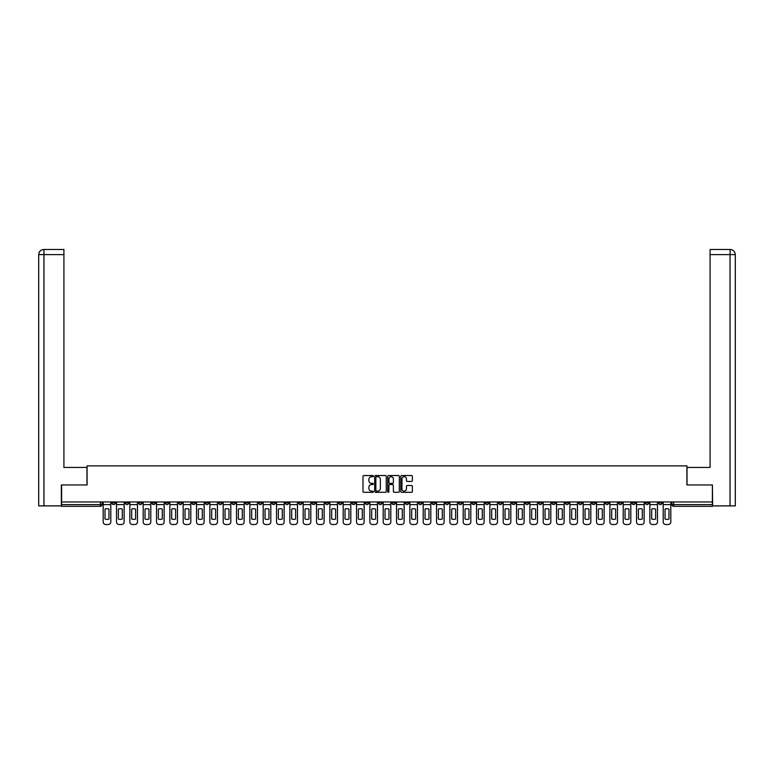 <?xml version="1.0" encoding="UTF-8"?>
<svg xmlns="http://www.w3.org/2000/svg" width="774" height="774" viewBox="0 0 774 774"><rect width="100%" height="100%" fill="white"/><g stroke="black" fill="none" stroke-linecap="round" stroke-linejoin="round"><path stroke-width="1.16" d="M373.329 476.126A0.59 0.59 0 0 0 372.739 475.536L363.819 475.536A0.842 0.842 0 0 0 362.987 476.378L362.987 491.48A0.842 0.842 0 0 0 363.819 492.312L372.739 492.312A0.59 0.59 0 0 0 373.329 491.732A0.59 0.59 0 0 0 372.739 491.142L371.588 491.142A2.68 2.68 0 0 1 368.898 488.452L368.898 487.194A2.68 2.68 0 0 1 371.588 484.514L372.739 484.514A0.59 0.59 0 0 0 373.329 483.924A0.59 0.59 0 0 0 372.739 483.334L371.588 483.334A2.68 2.68 0 0 1 368.898 480.654L368.898 479.396A2.68 2.68 0 0 1 371.588 476.707L372.739 476.707A0.59 0.59 0 0 0 373.329 476.126M551.959 501.958L551.959 502.897L555.384 502.897A1.712 1.712 0 0 1 553.671 504.609A1.712 1.712 0 0 1 551.959 502.897L551.959 501.958M471.956 501.958L471.956 502.897L475.381 502.897A1.712 1.712 0 0 1 473.669 504.609A1.712 1.712 0 0 1 471.956 502.897L471.956 501.958M458.624 501.958L458.624 502.897L462.049 502.897A1.712 1.712 0 0 1 460.337 504.609A1.712 1.712 0 0 1 458.624 502.897L458.624 501.958M378.621 501.958L378.621 502.897L382.046 502.897A1.712 1.712 0 0 1 380.334 504.609A1.712 1.712 0 0 1 378.621 502.897L378.621 501.958M365.289 501.958L365.289 502.897L368.705 502.897A1.712 1.712 0 0 1 367.002 504.609A1.712 1.712 0 0 1 365.289 502.897L365.289 501.958M351.957 501.958L351.957 502.897L355.372 502.897A1.712 1.712 0 0 1 353.67 504.609A1.712 1.712 0 0 1 351.957 502.897L351.957 501.958M325.293 501.958L325.293 502.897L328.708 502.897A1.712 1.712 0 0 1 326.996 504.609A1.712 1.712 0 0 1 325.293 502.897L325.293 501.958M298.619 502.897L298.619 501.958L298.619 502.897A1.712 1.712 0 0 0 300.331 504.609A1.712 1.712 0 0 1 298.619 502.897L302.044 502.897A1.712 1.712 0 0 1 300.331 504.609A1.712 1.712 0 0 0 302.044 502.897L302.044 501.958L302.044 502.897M285.287 502.897L285.287 501.958L285.287 502.897A1.712 1.712 0 0 0 286.999 504.609A1.712 1.712 0 0 1 285.287 502.897L288.702 502.897A1.712 1.712 0 0 1 286.999 504.609M271.955 502.897L271.955 501.958L271.955 502.897A1.712 1.712 0 0 0 273.667 504.609A1.712 1.712 0 0 1 271.955 502.897L275.37 502.897A1.712 1.712 0 0 1 273.667 504.609A1.712 1.712 0 0 0 275.37 502.897L275.37 501.958L275.37 502.897M258.622 501.958L258.622 502.897L262.038 502.897A1.712 1.712 0 0 1 260.325 504.609A1.712 1.712 0 0 1 258.622 502.897L258.622 501.958M245.29 501.958L245.29 502.897L248.706 502.897A1.712 1.712 0 0 1 246.993 504.609A1.712 1.712 0 0 1 245.29 502.897L245.29 501.958M231.948 501.958L231.948 502.897L235.373 502.897A1.712 1.712 0 0 1 233.661 504.609A1.712 1.712 0 0 1 231.948 502.897L231.948 501.958M218.616 502.897L218.616 501.958L218.616 502.897A1.712 1.712 0 0 0 220.329 504.609A1.712 1.712 0 0 1 218.616 502.897L222.041 502.897A1.712 1.712 0 0 1 220.329 504.609M191.952 502.897L191.952 501.958L191.952 502.897A1.712 1.712 0 0 0 193.664 504.609A1.712 1.712 0 0 1 191.952 502.897L195.367 502.897A1.712 1.712 0 0 1 193.664 504.609A1.712 1.712 0 0 0 195.367 502.897L195.367 501.958L195.367 502.897M178.62 502.897L178.62 501.958L178.62 502.897A1.712 1.712 0 0 0 180.332 504.609A1.712 1.712 0 0 1 178.62 502.897L182.035 502.897A1.712 1.712 0 0 1 180.332 504.609A1.712 1.712 0 0 0 182.035 502.897L182.035 501.958L182.035 502.897M165.288 502.897L165.288 501.958L165.288 502.897A1.712 1.712 0 0 0 166.99 504.609A1.712 1.712 0 0 1 165.288 502.897L168.703 502.897A1.712 1.712 0 0 1 166.99 504.609A1.712 1.712 0 0 0 168.703 502.897L168.703 501.958L168.703 502.897M151.956 502.897L151.956 501.958L151.956 502.897A1.712 1.712 0 0 0 153.658 504.609A1.712 1.712 0 0 1 151.956 502.897L155.371 502.897A1.712 1.712 0 0 1 153.658 504.609M138.614 502.897L138.614 501.958L138.614 502.897A1.712 1.712 0 0 0 140.326 504.609A1.712 1.712 0 0 1 138.614 502.897L142.039 502.897A1.712 1.712 0 0 1 140.326 504.609A1.712 1.712 0 0 0 142.039 502.897L142.039 501.958L142.039 502.897M125.282 502.897L125.282 501.958L125.282 502.897A1.712 1.712 0 0 0 126.994 504.609A1.712 1.712 0 0 1 125.282 502.897L128.707 502.897A1.712 1.712 0 0 1 126.994 504.609A1.712 1.712 0 0 0 128.707 502.897L128.707 501.958L128.707 502.897M411.516 481.447A0.842 0.842 0 0 0 412.358 480.615L412.358 476.378A0.842 0.842 0 0 0 411.516 475.536L401.619 475.536A0.842 0.842 0 0 0 400.777 476.378L400.777 491.48A0.842 0.842 0 0 0 401.619 492.312L411.516 492.312A0.842 0.842 0 0 0 412.358 491.48L412.358 486.362A0.842 0.842 0 0 0 411.516 485.521L407.279 485.521A0.842 0.842 0 0 0 406.447 486.362L406.447 488.897A2.245 2.245 0 0 1 404.202 491.142A2.245 2.245 0 0 1 401.958 488.897L401.958 478.951A2.245 2.245 0 0 1 404.202 476.707A2.245 2.245 0 0 1 406.447 478.951L406.447 480.615A0.842 0.842 0 0 0 407.279 481.447L411.516 481.447M43.954 505.896L38.7 505.896L38.7 254.607C39.01 251.492 40.712 249.779 43.818 249.48L63.913 249.48L63.913 254.607L43.954 254.607L43.954 505.896L61.349 505.896L61.349 484.95L87.075 484.95L87.075 465.89L686.925 465.89L686.925 484.95L712.39 484.95L712.39 501.958L61.61 501.958L61.61 504.609L102.033 504.609L102.033 501.958M61.61 484.95L61.61 501.958M386.265 476.378A0.842 0.842 0 0 0 385.423 475.536L375.525 475.536A0.842 0.842 0 0 0 374.684 476.378L374.684 491.48A0.842 0.842 0 0 0 375.525 492.312L385.423 492.312A0.842 0.842 0 0 0 386.265 491.48L386.265 476.378M388.577 475.536L398.475 475.536A0.842 0.842 0 0 1 399.316 476.378L399.316 491.48A0.842 0.842 0 0 1 398.475 492.312L394.237 492.312A0.842 0.842 0 0 1 393.395 491.48L393.395 485.356A0.842 0.842 0 0 0 392.553 484.514L389.748 484.514A0.842 0.842 0 0 0 388.906 485.356L388.906 491.732A0.59 0.59 0 0 1 388.325 492.312A0.59 0.59 0 0 1 387.735 491.732L387.735 476.378A0.842 0.842 0 0 1 388.577 475.536M671.967 501.958L671.967 504.609L712.39 504.609L712.39 506.322L673.67 506.322A1.712 1.712 0 0 1 671.967 504.609M712.39 501.958L712.39 504.609M102.033 504.609A1.712 1.712 0 0 1 100.33 506.322L61.61 506.322L61.61 504.609M662.051 501.958L662.051 502.897A1.712 1.712 0 0 1 660.338 504.609A1.712 1.712 0 0 1 658.635 502.897A1.712 1.712 0 0 0 660.338 504.609A1.712 1.712 0 0 0 662.051 502.897L658.635 502.897L658.635 501.958M648.718 501.958L648.718 502.897A1.712 1.712 0 0 1 647.006 504.609A1.712 1.712 0 0 1 645.293 502.897L648.718 502.897M645.293 501.958L645.293 502.897M635.386 501.958L635.386 502.897A1.712 1.712 0 0 1 633.674 504.609A1.712 1.712 0 0 1 631.961 502.897L635.386 502.897M631.961 501.958L631.961 502.897M622.044 502.897L622.044 501.958L622.044 502.897A1.712 1.712 0 0 1 620.342 504.609A1.712 1.712 0 0 1 618.629 502.897L622.044 502.897A1.712 1.712 0 0 1 620.342 504.609M618.629 501.958L618.629 502.897M608.712 501.958L608.712 502.897A1.712 1.712 0 0 1 607.01 504.609A1.712 1.712 0 0 1 605.297 502.897A1.712 1.712 0 0 0 607.01 504.609M605.297 501.958L605.297 502.897L608.712 502.897M595.38 501.958L595.38 502.897A1.712 1.712 0 0 1 593.668 504.609A1.712 1.712 0 0 1 591.965 502.897L595.38 502.897A1.712 1.712 0 0 1 593.668 504.609M591.965 501.958L591.965 502.897M582.048 501.958L582.048 502.897A1.712 1.712 0 0 1 580.336 504.609A1.712 1.712 0 0 1 578.633 502.897A1.712 1.712 0 0 0 580.336 504.609M578.633 501.958L578.633 502.897L582.048 502.897M568.716 501.958L568.716 502.897A1.712 1.712 0 0 1 567.003 504.609A1.712 1.712 0 0 1 565.291 502.897L568.716 502.897M565.291 501.958L565.291 502.897M555.384 501.958L555.384 502.897A1.712 1.712 0 0 1 553.671 504.609M542.052 501.958L542.052 502.897A1.712 1.712 0 0 1 540.339 504.609A1.712 1.712 0 0 1 538.627 502.897L542.052 502.897M538.627 501.958L538.627 502.897M528.71 501.958L528.71 502.897A1.712 1.712 0 0 1 527.007 504.609A1.712 1.712 0 0 1 525.294 502.897L528.71 502.897M525.294 501.958L525.294 502.897M515.378 501.958L515.378 502.897A1.712 1.712 0 0 1 513.675 504.609A1.712 1.712 0 0 1 511.962 502.897A1.712 1.712 0 0 0 513.675 504.609M511.962 501.958L511.962 502.897L515.378 502.897M502.045 501.958L502.045 502.897A1.712 1.712 0 0 1 500.333 504.609A1.712 1.712 0 0 1 498.63 502.897L502.045 502.897M498.63 501.958L498.63 502.897M488.713 501.958L488.713 502.897A1.712 1.712 0 0 1 487.001 504.609A1.712 1.712 0 0 1 485.298 502.897L488.713 502.897M485.298 501.958L485.298 502.897M475.381 501.958L475.381 502.897M462.049 501.958L462.049 502.897L462.049 501.958M448.707 501.958L448.707 502.897A1.712 1.712 0 0 1 447.004 504.609A1.712 1.712 0 0 1 445.292 502.897L448.707 502.897M445.292 501.958L445.292 502.897M435.375 501.958L435.375 502.897A1.712 1.712 0 0 1 433.672 504.609A1.712 1.712 0 0 1 431.96 502.897L435.375 502.897M431.96 501.958L431.96 502.897M422.043 501.958L422.043 502.897A1.712 1.712 0 0 1 420.33 504.609A1.712 1.712 0 0 1 418.628 502.897L422.043 502.897M418.628 501.958L418.628 502.897M408.711 501.958L408.711 502.897A1.712 1.712 0 0 1 406.998 504.609A1.712 1.712 0 0 1 405.295 502.897L408.711 502.897M405.295 501.958L405.295 502.897M395.379 501.958L395.379 502.897A1.712 1.712 0 0 1 393.666 504.609A1.712 1.712 0 0 1 391.954 502.897L395.379 502.897M391.954 501.958L391.954 502.897M382.046 501.958L382.046 502.897A1.712 1.712 0 0 1 380.334 504.609M368.705 501.958L368.705 502.897M355.372 502.897L355.372 501.958L355.372 502.897A1.712 1.712 0 0 1 353.67 504.609M342.04 501.958L342.04 502.897A1.712 1.712 0 0 1 340.328 504.609A1.712 1.712 0 0 1 338.625 502.897A1.712 1.712 0 0 0 340.328 504.609A1.712 1.712 0 0 0 342.04 502.897L338.625 502.897L338.625 501.958M328.708 502.897L328.708 501.958L328.708 502.897A1.712 1.712 0 0 1 326.996 504.609M315.376 501.958L315.376 502.897A1.712 1.712 0 0 1 313.663 504.609A1.712 1.712 0 0 1 311.951 502.897A1.712 1.712 0 0 0 313.663 504.609M311.951 501.958L311.951 502.897L315.376 502.897M288.702 501.958L288.702 502.897L288.702 501.958M262.038 502.897L262.038 501.958L262.038 502.897A1.712 1.712 0 0 1 260.325 504.609M248.706 502.897L248.706 501.958L248.706 502.897A1.712 1.712 0 0 1 246.993 504.609M235.373 502.897L235.373 501.958L235.373 502.897A1.712 1.712 0 0 1 233.661 504.609M222.041 501.958L222.041 502.897L222.041 501.958M208.709 502.897L208.709 501.958L208.709 502.897A1.712 1.712 0 0 1 206.997 504.609A1.712 1.712 0 0 1 205.284 502.897L208.709 502.897A1.712 1.712 0 0 1 206.997 504.609M205.284 501.958L205.284 502.897M155.371 501.958L155.371 502.897L155.371 501.958M115.365 501.958L115.365 502.897A1.712 1.712 0 0 1 113.662 504.609A1.712 1.712 0 0 1 111.949 502.897A1.712 1.712 0 0 0 113.662 504.609A1.712 1.712 0 0 0 115.365 502.897L115.365 501.958M111.949 501.958L111.949 502.897L115.365 502.897M376.454 476.707A0.59 0.59 0 0 0 375.864 477.297L375.864 490.552A0.59 0.59 0 0 0 376.454 491.142L377.664 491.142A2.68 2.68 0 0 0 380.353 488.452L380.353 479.396A2.68 2.68 0 0 0 377.664 476.707L376.454 476.707M393.395 479A2.245 2.245 0 0 0 391.151 476.755A2.245 2.245 0 0 0 388.906 479L388.906 482.502A0.842 0.842 0 0 0 389.748 483.334L392.553 483.334A0.842 0.842 0 0 0 393.395 482.502L393.395 479M103.194 504.609L103.194 521.957A2.564 2.564 149.7 0 0 105.757 524.52L108.234 524.52A2.564 2.564 -30.3 0 0 110.798 521.957L110.798 504.609L103.194 504.609L103.194 501.958M110.798 504.609L110.798 501.958M108.96 519.015L108.96 509.089A5.302 5.302 149.7 0 0 105.022 509.089L105.022 519.015A5.302 5.302 -30.3 0 0 108.96 519.015M86.988 484.95L86.988 467.428L63.913 467.428L63.913 254.607M43.954 249.48L43.954 254.607L38.7 254.607L38.7 454.609L38.7 254.607C39 251.492 40.712 249.779 43.828 249.48M687.012 484.95L687.012 467.428L710.087 467.428L710.087 249.48L730.163 249.48L730.046 254.607L710.087 254.607M735.3 454.609L735.3 254.607L735.3 505.896L712.651 505.896L712.39 484.95M730.046 505.896L730.046 254.607L735.3 254.607C734.99 251.492 733.288 249.779 730.182 249.48M116.526 504.609L116.526 521.957A2.564 2.564 149.7 0 0 119.09 524.52L121.566 524.52A2.564 2.564 -30.3 0 0 124.13 521.957L124.13 504.609L116.526 504.609L116.526 501.958M124.13 504.609L124.13 501.958M122.292 519.015L122.292 509.089A5.302 5.302 149.7 0 0 118.364 509.089L118.364 519.015A5.302 5.302 -30.3 0 0 122.292 519.015M129.858 504.609L129.858 521.957A2.564 2.564 149.7 0 0 132.422 524.52L134.899 524.52A2.564 2.564 -30.3 0 0 137.462 521.957L137.462 504.609L129.858 504.609L129.858 501.958M137.462 504.609L137.462 501.958M135.624 519.015L135.624 509.089A5.302 5.302 149.7 0 0 131.696 509.089L131.696 519.015A5.302 5.302 -30.3 0 0 135.624 519.015M143.19 504.609L143.19 521.957A2.564 2.564 149.7 0 0 145.754 524.52L148.231 524.52A2.564 2.564 -30.3 0 0 150.795 521.957L150.795 504.609L143.19 504.609L143.19 501.958M150.795 504.609L150.795 501.958M148.956 519.015L148.956 509.089A5.302 5.302 149.7 0 0 145.028 509.089L145.028 519.015A5.302 5.302 -30.3 0 0 148.956 519.015M156.522 504.609L156.522 521.957A2.564 2.564 149.7 0 0 159.086 524.52L161.563 524.52A2.564 2.564 -30.3 0 0 164.127 521.957L164.127 504.609L156.522 504.609L156.522 501.958M164.127 504.609L164.127 501.958M162.288 519.015L162.288 509.089A5.302 5.302 149.7 0 0 158.36 509.089L158.36 519.015A5.302 5.302 -30.3 0 0 162.288 519.015M169.854 504.609L169.854 521.957A2.564 2.564 149.7 0 0 172.418 524.52L174.905 524.52A2.564 2.564 -30.3 0 0 177.469 521.957L177.469 504.609L169.854 504.609L169.854 501.958M177.469 504.609L177.469 501.958M175.63 519.015L175.63 509.089A5.302 5.302 149.7 0 0 171.693 509.089L171.693 519.015A5.302 5.302 -30.3 0 0 175.63 519.015M183.186 504.609L183.186 521.957A2.564 2.564 149.7 0 0 185.76 524.52L188.237 524.52A2.564 2.564 -30.3 0 0 190.801 521.957L190.801 504.609L183.186 504.609L183.186 501.958M190.801 504.609L190.801 501.958M188.962 519.015L188.962 509.089A5.302 5.302 149.7 0 0 185.025 509.089L185.025 519.015A5.302 5.302 -30.3 0 0 188.962 519.015M196.528 504.609L196.528 521.957A2.564 2.564 149.7 0 0 199.092 524.52L201.569 524.52A2.564 2.564 -30.3 0 0 204.133 521.957L204.133 504.609L196.528 504.609L196.528 501.958M204.133 504.609L204.133 501.958M202.295 519.015L202.295 509.089A5.302 5.302 149.7 0 0 198.367 509.089L198.367 519.015A5.302 5.302 -30.3 0 0 202.295 519.015M209.86 504.609L209.86 521.957A2.564 2.564 149.7 0 0 212.424 524.52L214.901 524.52A2.564 2.564 -30.3 0 0 217.465 521.957L217.465 504.609L209.86 504.609L209.86 501.958M217.465 504.609L217.465 501.958M215.627 519.015L215.627 509.089A5.302 5.302 149.7 0 0 211.699 509.089L211.699 519.015A5.302 5.302 -30.3 0 0 215.627 519.015M223.193 504.609L223.193 521.957A2.564 2.564 149.7 0 0 225.756 524.52L228.233 524.52A2.564 2.564 -30.3 0 0 230.797 521.957L230.797 504.609L223.193 504.609L223.193 501.958M230.797 504.609L230.797 501.958M228.959 519.015L228.959 509.089A5.302 5.302 149.7 0 0 225.031 509.089L225.031 519.015A5.302 5.302 -30.3 0 0 228.959 519.015M236.525 504.609L236.525 521.957A2.564 2.564 149.7 0 0 239.089 524.52L241.565 524.52A2.564 2.564 -30.3 0 0 244.129 521.957L244.129 504.609L236.525 504.609L236.525 501.958M244.129 504.609L244.129 501.958M242.291 519.015L242.291 509.089A5.302 5.302 149.7 0 0 238.363 509.089L238.363 519.015A5.302 5.302 -30.3 0 0 242.291 519.015M249.857 504.609L249.857 521.957A2.564 2.564 149.7 0 0 252.421 524.52L254.907 524.52A2.564 2.564 -30.3 0 0 257.471 521.957L257.471 504.609L249.857 504.609L249.857 501.958M257.471 504.609L257.471 501.958M255.633 519.015L255.633 509.089A5.302 5.302 149.7 0 0 251.695 509.089L251.695 519.015A5.302 5.302 -30.3 0 0 255.633 519.015M263.189 504.609L263.189 521.957A2.564 2.564 149.7 0 0 265.753 524.52L268.239 524.52A2.564 2.564 -30.3 0 0 270.803 521.957L270.803 504.609L263.189 504.609L263.189 501.958M270.803 504.609L270.803 501.958M268.965 519.015L268.965 509.089A5.302 5.302 149.7 0 0 265.027 509.089L265.027 519.015A5.302 5.302 -30.3 0 0 268.965 519.015M276.531 504.609L276.531 521.957A2.564 2.564 149.7 0 0 279.095 524.52L281.572 524.52A2.564 2.564 -30.3 0 0 284.135 521.957L284.135 504.609L276.531 504.609L276.531 501.958M284.135 504.609L284.135 501.958M282.297 519.015L282.297 509.089A5.302 5.302 149.7 0 0 278.369 509.089L278.369 519.015A5.302 5.302 -30.3 0 0 282.297 519.015M289.863 504.609L289.863 521.957A2.564 2.564 149.7 0 0 292.427 524.52L294.904 524.52A2.564 2.564 -30.3 0 0 297.468 521.957L297.468 504.609L289.863 504.609L289.863 501.958M297.468 504.609L297.468 501.958M295.629 519.015L295.629 509.089A5.302 5.302 149.7 0 0 291.701 509.089L291.701 519.015A5.302 5.302 -30.3 0 0 295.629 519.015M303.195 504.609L303.195 521.957A2.564 2.564 149.7 0 0 305.759 524.52L308.236 524.52A2.564 2.564 -30.3 0 0 310.8 521.957L310.8 504.609L303.195 504.609L303.195 501.958M310.8 504.609L310.8 501.958M308.961 519.015L308.961 509.089A5.302 5.302 149.7 0 0 305.033 509.089L305.033 519.015A5.302 5.302 -30.3 0 0 308.961 519.015M316.527 504.609L316.527 521.957A2.564 2.564 149.7 0 0 319.091 524.52L321.568 524.52A2.564 2.564 -30.3 0 0 324.132 521.957L324.132 504.609L316.527 504.609L316.527 501.958M324.132 504.609L324.132 501.958M322.294 519.015L322.294 509.089A5.302 5.302 149.7 0 0 318.366 509.089L318.366 519.015A5.302 5.302 -30.3 0 0 322.294 519.015M329.859 504.609L329.859 521.957A2.564 2.564 149.7 0 0 332.423 524.52L334.9 524.52A2.564 2.564 -30.3 0 0 337.464 521.957L337.464 504.609L329.859 504.609L329.859 501.958M337.464 504.609L337.464 501.958M335.635 519.015L335.635 509.089A5.302 5.302 149.7 0 0 331.698 509.089L331.698 519.015A5.302 5.302 -30.3 0 0 335.635 519.015M343.192 504.609L343.192 521.957A2.564 2.564 149.7 0 0 345.755 524.52L348.242 524.52A2.564 2.564 -30.3 0 0 350.806 521.957L350.806 504.609L343.192 504.609L343.192 501.958M350.806 504.609L350.806 501.958M348.968 519.015L348.968 509.089A5.302 5.302 149.7 0 0 345.03 509.089L345.03 519.015A5.302 5.302 -30.3 0 0 348.968 519.015M356.533 504.609L356.533 521.957A2.564 2.564 149.7 0 0 359.097 524.52L361.574 524.52A2.564 2.564 -30.3 0 0 364.138 521.957L364.138 504.609L356.533 504.609L356.533 501.958M364.138 504.609L364.138 501.958M362.3 519.015L362.3 509.089A5.302 5.302 149.7 0 0 358.362 509.089L358.362 519.015A5.302 5.302 -30.3 0 0 362.3 519.015M369.866 504.609L369.866 521.957A2.564 2.564 149.7 0 0 372.429 524.52L374.906 524.52A2.564 2.564 -30.3 0 0 377.47 521.957L377.47 504.609L369.866 504.609L369.866 501.958M377.47 504.609L377.47 501.958M375.632 519.015L375.632 509.089A5.302 5.302 149.7 0 0 371.704 509.089L371.704 519.015A5.302 5.302 -30.3 0 0 375.632 519.015M383.198 504.609L383.198 521.957A2.564 2.564 149.7 0 0 385.762 524.52L388.238 524.52A2.564 2.564 -30.3 0 0 390.802 521.957L390.802 504.609L383.198 504.609L383.198 501.958M390.802 504.609L390.802 501.958M388.964 519.015L388.964 509.089A5.302 5.302 149.7 0 0 385.036 509.089L385.036 519.015A5.302 5.302 -30.3 0 0 388.964 519.015M396.53 504.609L396.53 521.957A2.564 2.564 149.7 0 0 399.094 524.52L401.571 524.52A2.564 2.564 -30.3 0 0 404.134 521.957L404.134 504.609L396.53 504.609L396.53 501.958M404.134 504.609L404.134 501.958M402.296 519.015L402.296 509.089A5.302 5.302 149.7 0 0 398.368 509.089L398.368 519.015A5.302 5.302 -30.3 0 0 402.296 519.015M409.862 504.609L409.862 521.957A2.564 2.564 149.7 0 0 412.426 524.52L414.903 524.52A2.564 2.564 -30.3 0 0 417.467 521.957L417.467 504.609L409.862 504.609L409.862 501.958M417.467 504.609L417.467 501.958M415.638 519.015L415.638 509.089A5.302 5.302 149.7 0 0 411.7 509.089L411.7 519.015A5.302 5.302 -30.3 0 0 415.638 519.015M423.194 504.609L423.194 521.957A2.564 2.564 149.7 0 0 425.758 524.52L428.245 524.52A2.564 2.564 -30.3 0 0 430.808 521.957L430.808 504.609L423.194 504.609L423.194 501.958M430.808 504.609L430.808 501.958M428.97 519.015L428.97 509.089A5.302 5.302 149.7 0 0 425.032 509.089L425.032 519.015A5.302 5.302 -30.3 0 0 428.97 519.015M436.536 504.609L436.536 521.957A2.564 2.564 149.7 0 0 439.1 524.52L441.577 524.52A2.564 2.564 -30.3 0 0 444.141 521.957L444.141 504.609L436.536 504.609L436.536 501.958M444.141 504.609L444.141 501.958M442.302 519.015L442.302 509.089A5.302 5.302 149.7 0 0 438.365 509.089L438.365 519.015A5.302 5.302 -30.3 0 0 442.302 519.015M449.868 504.609L449.868 521.957A2.564 2.564 149.7 0 0 452.432 524.52L454.909 524.52A2.564 2.564 -30.3 0 0 457.473 521.957L457.473 504.609L449.868 504.609L449.868 501.958M457.473 504.609L457.473 501.958M455.634 519.015L455.634 509.089A5.302 5.302 149.7 0 0 451.706 509.089L451.706 519.015A5.302 5.302 -30.3 0 0 455.634 519.015M463.2 504.609L463.2 521.957A2.564 2.564 149.7 0 0 465.764 524.52L468.241 524.52A2.564 2.564 -30.3 0 0 470.805 521.957L470.805 504.609L463.2 504.609L463.2 501.958M470.805 504.609L470.805 501.958M468.967 519.015L468.967 509.089A5.302 5.302 149.7 0 0 465.039 509.089L465.039 519.015A5.302 5.302 -30.3 0 0 468.967 519.015M476.532 504.609L476.532 521.957A2.564 2.564 149.7 0 0 479.096 524.52L481.573 524.52A2.564 2.564 -30.3 0 0 484.137 521.957L484.137 504.609L476.532 504.609L476.532 501.958M484.137 504.609L484.137 501.958M482.299 519.015L482.299 509.089A5.302 5.302 149.7 0 0 478.371 509.089L478.371 519.015A5.302 5.302 -30.3 0 0 482.299 519.015M489.865 504.609L489.865 521.957A2.564 2.564 149.7 0 0 492.428 524.52L494.905 524.52A2.564 2.564 -30.3 0 0 497.469 521.957L497.469 504.609L489.865 504.609L489.865 501.958M497.469 504.609L497.469 501.958M495.631 519.015L495.631 509.089A5.302 5.302 149.7 0 0 491.703 509.089L491.703 519.015A5.302 5.302 -30.3 0 0 495.631 519.015M503.197 504.609L503.197 521.957A2.564 2.564 149.7 0 0 505.761 524.52L508.247 524.52A2.564 2.564 -30.3 0 0 510.811 521.957L510.811 504.609L503.197 504.609L503.197 501.958M510.811 504.609L510.811 501.958M508.973 519.015L508.973 509.089A5.302 5.302 149.7 0 0 505.035 509.089L505.035 519.015A5.302 5.302 -30.3 0 0 508.973 519.015M516.529 504.609L516.529 521.957A2.564 2.564 149.7 0 0 519.093 524.52L521.579 524.52A2.564 2.564 -30.3 0 0 524.143 521.957L524.143 504.609L516.529 504.609L516.529 501.958M524.143 504.609L524.143 501.958M522.305 519.015L522.305 509.089A5.302 5.302 149.7 0 0 518.367 509.089L518.367 519.015A5.302 5.302 -30.3 0 0 522.305 519.015M529.871 504.609L529.871 521.957A2.564 2.564 149.7 0 0 532.435 524.52L534.911 524.52A2.564 2.564 -30.3 0 0 537.475 521.957L537.475 504.609L529.871 504.609L529.871 501.958M537.475 504.609L537.475 501.958M535.637 519.015L535.637 509.089A5.302 5.302 149.7 0 0 531.709 509.089L531.709 519.015A5.302 5.302 -30.3 0 0 535.637 519.015M543.203 504.609L543.203 521.957A2.564 2.564 149.7 0 0 545.767 524.52L548.244 524.52A2.564 2.564 -30.3 0 0 550.807 521.957L550.807 504.609L543.203 504.609L543.203 501.958M550.807 504.609L550.807 501.958M548.969 519.015L548.969 509.089A5.302 5.302 149.7 0 0 545.041 509.089L545.041 519.015A5.302 5.302 -30.3 0 0 548.969 519.015M556.535 504.609L556.535 521.957A2.564 2.564 149.7 0 0 559.099 524.52L561.576 524.52A2.564 2.564 -30.3 0 0 564.14 521.957L564.14 504.609L556.535 504.609L556.535 501.958M564.14 504.609L564.14 501.958M562.301 519.015L562.301 509.089A5.302 5.302 149.7 0 0 558.373 509.089L558.373 519.015A5.302 5.302 -30.3 0 0 562.301 519.015M569.867 504.609L569.867 521.957A2.564 2.564 149.7 0 0 572.431 524.52L574.908 524.52A2.564 2.564 -30.3 0 0 577.472 521.957L577.472 504.609L569.867 504.609L569.867 501.958M577.472 504.609L577.472 501.958M575.633 519.015L575.633 509.089A5.302 5.302 149.7 0 0 571.705 509.089L571.705 519.015A5.302 5.302 -30.3 0 0 575.633 519.015M583.199 504.609L583.199 521.957A2.564 2.564 149.7 0 0 585.763 524.52L588.24 524.52A2.564 2.564 -30.3 0 0 590.814 521.957L590.814 504.609L583.199 504.609L583.199 501.958M590.814 504.609L590.814 501.958M588.975 519.015L588.975 509.089A5.302 5.302 149.7 0 0 585.038 509.089L585.038 519.015A5.302 5.302 -30.3 0 0 588.975 519.015M596.531 504.609L596.531 521.957A2.564 2.564 149.7 0 0 599.095 524.52L601.582 524.52A2.564 2.564 -30.3 0 0 604.146 521.957L604.146 504.609L596.531 504.609L596.531 501.958M604.146 504.609L604.146 501.958M602.307 519.015L602.307 509.089A5.302 5.302 149.7 0 0 598.37 509.089L598.37 519.015A5.302 5.302 -30.3 0 0 602.307 519.015M609.873 504.609L609.873 521.957A2.564 2.564 149.7 0 0 612.437 524.52L614.914 524.52A2.564 2.564 -30.3 0 0 617.478 521.957L617.478 504.609L609.873 504.609L609.873 501.958M617.478 504.609L617.478 501.958M615.64 519.015L615.64 509.089A5.302 5.302 149.7 0 0 611.712 509.089L611.712 519.015A5.302 5.302 -30.3 0 0 615.64 519.015M623.205 504.609L623.205 521.957A2.564 2.564 149.7 0 0 625.769 524.52L628.246 524.52A2.564 2.564 -30.3 0 0 630.81 521.957L630.81 504.609L623.205 504.609L623.205 501.958M630.81 504.609L630.81 501.958M628.972 519.015L628.972 509.089A5.302 5.302 149.7 0 0 625.044 509.089L625.044 519.015A5.302 5.302 -30.3 0 0 628.972 519.015M636.538 504.609L636.538 521.957A2.564 2.564 149.7 0 0 639.101 524.52L641.578 524.52A2.564 2.564 -30.3 0 0 644.142 521.957L644.142 504.609L636.538 504.609L636.538 501.958M644.142 504.609L644.142 501.958M642.304 519.015L642.304 509.089A5.302 5.302 149.7 0 0 638.376 509.089L638.376 519.015A5.302 5.302 -30.3 0 0 642.304 519.015M649.87 504.609L649.87 521.957A2.564 2.564 149.7 0 0 652.434 524.52L654.91 524.52A2.564 2.564 -30.3 0 0 657.474 521.957L657.474 504.609L649.87 504.609L649.87 501.958M657.474 504.609L657.474 501.958M655.636 519.015L655.636 509.089A5.302 5.302 149.7 0 0 651.708 509.089L651.708 519.015A5.302 5.302 -30.3 0 0 655.636 519.015M663.202 504.609L663.202 521.957A2.564 2.564 149.7 0 0 665.766 524.52L668.243 524.52A2.564 2.564 -30.3 0 0 670.806 521.957L670.806 504.609L663.202 504.609L663.202 501.958M670.806 504.609L670.806 501.958M668.978 519.015L668.978 509.089A5.302 5.302 149.7 0 0 665.04 509.089L665.04 519.015A5.302 5.302 -30.3 0 0 668.978 519.015M100.33 501.958L100.33 506.322M673.67 501.958L673.67 506.322M38.7 254.607L38.7 454.609"/></g></svg>
